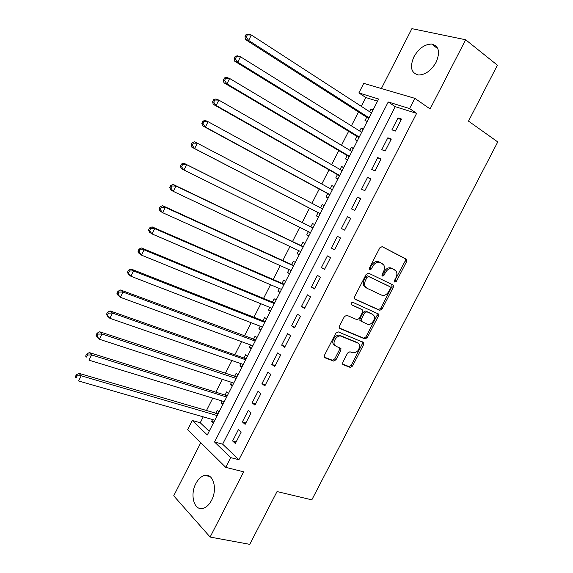 <?xml version="1.0" encoding="UTF-8"?>
<svg xmlns="http://www.w3.org/2000/svg" width="573" height="573" viewBox="0 0 573 573"><rect width="100%" height="100%" fill="white"/><g stroke="black" fill="none" stroke-linecap="round" stroke-linejoin="round"><path stroke-width="0.86" d="M394.833 282.102L396.423 281.257L406.586 261.625L406.243 259.096L382.17 246.641L379.813 247.837L369.399 268.049L369.685 269.854L371.34 268.995L372.686 266.388C374.849 262.842 377.356 261.553 380.207 262.513L383.717 264.884C384.798 266.839 384.719 269.109 383.48 271.702L382.155 274.281L382.42 276.057L384.046 275.205L385.371 272.633C387.513 269.131 389.969 267.849 392.741 268.787L396.129 271.058C397.204 272.97 397.125 275.226 395.893 277.812L394.575 280.355L394.833 282.102M394.367 281.307L405.226 260.937L405.29 258.788L381.962 246.555M369.198 269.102L371.354 265.679L372.686 266.388M381.94 275.291L384.032 271.924L385.371 272.633M211.552 500.329C217.69 489.098 213.314 473.319 204.962 475.375C201.395 476.134 198.358 478.863 195.866 483.562C189.813 494.549 193.946 510.593 202.598 508.459C206.094 507.671 209.073 504.956 211.552 500.329M436.132 62.235C440.379 52.014 438.904 45.962 431.698 44.071C424.686 44.185 418.756 48.447 413.885 56.856C409.602 67.091 411.149 73.136 418.534 75.006C425.388 74.841 431.254 70.579 436.132 62.235M342.79 362.365L342.654 364.22L343.227 364.743L350.203 367.386L352.517 366.083L363.676 344.523L363.798 342.611L338.242 331.867L335.85 333.164L324.418 355.346L324.282 357.215L324.891 357.774L333.615 361.083L335.986 359.765L340.828 350.389L340.949 348.499L336.1 346.285L334.532 344.846C332.361 341.257 337.662 334.51 341.257 336.279L357.753 342.998L359.185 344.294C359.873 349.709 357.702 352.56 352.66 352.832L349.938 351.758L347.603 353.054L342.79 362.365M230.726 457.626L225.741 467.36L187.658 429.657L192.306 420.51L207.29 434.986L378.638 99.022L358.877 92.933L363.748 83.357L414.845 98.341L409.602 108.562L388.229 101.98L214.553 441.998L230.726 457.626L238.905 459.739L416.635 113.347L409.602 108.562M414.845 98.341L430.101 108.942L465.648 39.759L497.407 65.2L468.499 121.132L497.765 141.946L311.819 499.842L277.038 491.562L249.756 544.35L210.119 537.059L243.647 471.815L225.741 467.36M379.713 310.358L381.998 309.119L393.243 287.395L393.329 285.318L392.885 284.91L368.511 273.135L366.147 274.36L354.623 296.728L354.522 298.762L355.052 299.256L379.713 310.358L378.402 309.592L380.687 308.36L391.911 286.665L391.853 284.416M378.431 316.017L367.229 337.662L364.929 338.93L339.939 328.573L339.374 328.043L339.488 326.094L344.394 316.568L346.787 315.293L357.008 319.698L359.357 318.43L362.58 312.185L362.68 310.186L362.165 309.714L351.185 304.664C350.977 303.167 351.557 302.401 352.925 302.372L378.531 314.025L378.431 316.017L377.127 315.243L365.946 336.852L367.229 337.662M200.808 442.678L173.719 495.803L210.119 537.059M465.648 39.759L411.901 28.65L381.374 88.529M212.576 419.551L211.659 421.348L213.915 421.993M219.065 411.901L217.296 410.297L215.649 413.52M222.045 400.971L221.056 402.912L223.298 403.6M228.505 393.386L226.707 391.832L225.06 395.062M231.542 382.349L230.482 384.426L232.71 385.149M237.974 374.821L236.148 373.317L234.493 376.561M241.061 363.676L239.929 365.896L242.143 366.656M247.472 356.205L245.609 354.759L243.955 358.01M250.609 344.96L249.405 347.317L251.597 348.119M256.991 337.547L255.1 336.15L253.438 339.409M260.178 326.195L258.896 328.694L261.073 329.525M266.531 318.839L264.611 317.492L262.943 320.765M269.768 307.379L268.422 310.022L270.578 310.895M276.093 300.08L274.145 298.791L272.476 302.071M279.388 288.513L277.962 291.299L280.111 292.209M285.683 281.279L283.707 280.047L282.031 283.327M289.028 269.596L287.531 272.533L289.659 273.479M295.303 262.427L293.29 261.245L291.607 264.54M298.698 250.637L297.129 253.71L299.242 254.706M304.943 243.525L302.895 242.4L301.212 245.702M308.389 231.628L306.748 234.851L308.84 235.875M314.606 224.58L312.529 223.506L310.845 226.815M320.543 207.791L322.191 204.561L324.254 205.657M318.079 212.619L316.389 215.935L318.481 216.981M330.292 188.675L331.867 185.573L333.923 186.705M327.756 193.653L326.058 196.976L328.179 197.964M340.061 169.501L341.58 166.528L343.614 167.703M337.447 174.629L335.749 177.959L337.905 178.898M349.867 150.284L351.313 147.44L353.326 148.658M347.174 155.562L345.469 158.9L347.653 159.781M359.686 131.009L361.069 128.302L363.067 129.555M356.922 136.446L355.21 139.791L357.43 140.621M395.399 131.052L401.537 119.077L398.006 117.931L391.896 129.856L395.399 131.052M385.192 150.978L391.316 139.031L387.835 137.792L381.74 149.689L385.192 150.978M375.014 170.847L381.117 158.929L377.686 157.611L371.612 169.472L375.014 170.847M364.865 190.659L370.953 178.776L367.572 177.365L361.513 189.197L364.865 190.659M354.744 210.42L360.811 198.573L357.48 197.076L351.442 208.873L354.744 210.42M344.645 230.131L350.697 218.313L347.417 216.73L341.393 228.498L344.645 230.131M334.575 249.792L340.613 238.003L337.382 236.334L331.373 248.073L334.575 249.792M324.533 269.396L330.557 257.635L327.369 255.887L321.381 267.591L324.533 269.396M314.52 288.95L320.522 277.225L317.392 275.384L311.411 287.059L314.52 288.95M304.528 308.446L310.516 296.757L307.429 294.83L301.47 306.476L304.528 308.446M294.565 327.899L300.539 316.232L297.502 314.226L291.557 325.844L294.565 327.899M284.631 347.295L290.59 335.663L287.596 333.572L281.665 345.154L284.631 347.295M274.718 366.641L280.663 355.038L277.719 352.868L271.803 364.421L274.718 366.641M264.833 385.937L270.757 374.362L267.87 372.106L261.968 383.631L264.833 385.937M254.978 405.183L260.887 393.637L258.043 391.302L252.156 402.79L254.978 405.183M245.144 424.371L251.038 412.861L248.238 410.44L242.372 421.907L245.144 424.371M416.635 113.347L395.227 106.678L222.632 444.168L238.905 459.739M238.468 429.535L232.617 440.966L235.338 443.516L241.219 432.035L238.468 429.535M377.543 101.177L365.825 97.525L361.327 106.356M358.454 111.993L351.399 125.845M348.613 131.332L341.501 145.284M338.793 150.613L331.631 164.673M329.002 169.844L321.79 184.012M319.233 189.033L311.97 203.3M309.492 208.171L302.2 222.489M299.729 227.338L292.502 241.534M289.967 246.512L282.833 260.536M280.233 265.636L273.185 279.488M270.52 284.709L263.559 298.383M260.837 303.74L253.961 317.241M251.175 322.714L244.385 336.043M241.534 341.644L234.837 354.802M231.922 360.517L225.311 373.51M222.338 379.347L215.813 392.168M212.776 398.128L206.337 410.784M203.236 416.865L200.242 422.752L209.174 431.297M373.116 109.851L370.853 109.114L369.542 111.692M366.691 117.279L364.98 120.631L367.229 121.404M361.069 128.302L363.303 129.097M351.313 147.44L353.512 148.292M341.58 166.528L343.75 167.438M331.867 185.573L334.009 186.533M322.191 204.561L324.297 205.578M306.748 234.851L308.804 235.954M297.129 253.71L299.156 254.87M287.531 272.533L289.53 273.744M277.962 291.299L279.925 292.567M268.422 310.022L270.356 311.34M258.896 328.694L260.801 330.069M249.405 347.317L251.275 348.749M239.929 365.896L241.77 367.379M230.482 384.426L232.294 385.966M221.056 402.912L222.84 404.502M211.659 421.348L213.407 422.989M200.242 422.752L192.306 420.51M365.825 97.525L358.877 92.933M395.227 106.678L388.229 101.98M222.632 444.168L214.553 441.998M370.853 109.114L372.837 110.41M398.006 117.931L401.079 119.965M387.835 137.792L390.936 139.762M377.686 157.611L380.823 159.509M367.572 177.365L370.731 179.206M357.48 197.076L360.675 198.845M347.417 216.73L350.64 218.435M331.373 248.073L334.639 249.67M321.381 267.591L324.669 269.124M311.411 287.059L314.727 288.527M301.47 306.476L304.815 307.88M291.557 325.844L294.93 327.183M281.665 345.154L285.067 346.436M271.803 364.421L275.233 365.631M261.968 383.631L265.421 384.784M252.156 402.79L255.637 403.886M242.372 421.907L245.881 422.931M232.617 440.966L236.148 441.933M384.032 271.924C386.173 268.429 388.623 267.147 391.402 268.085L394.733 269.783M371.354 265.679C373.517 262.14 376.017 260.851 378.86 261.818L382.248 263.537M354.587 298.862L378.402 309.592M390.349 288.534L390.084 286.801L368.675 276.523L367.021 277.382L365.603 280.125C364.399 282.647 364.306 284.86 365.316 286.772L366.928 288.255L381.632 295.124C384.411 295.983 386.854 294.672 388.96 291.213L390.349 288.534M388.823 286.106L390.084 286.801M365.61 287.517L363.998 286.027C362.996 284.122 363.089 281.909 364.285 279.395L365.696 276.652L367.35 275.799L388.759 286.07M339.374 328.05L363.647 338.12L365.946 336.852M361.09 309.069L351.17 304.635M367.4 324.175C370.967 326.001 376.167 318.989 373.84 315.508L372.507 314.298L366.835 311.784L364.507 313.037L361.284 319.268L361.176 321.238L367.4 324.175M371.784 313.861L372.507 314.298M360.41 320.923L359.887 320.443L359.994 318.481L363.21 312.256L365.538 311.003L371.204 313.517M377.127 315.243L377.192 313.202M357.344 342.733L357.753 342.998M334.84 345.44L333.278 344.008C331.108 340.419 336.394 333.687 339.99 335.449L356.478 342.174M324.246 357.137L332.369 360.224L334.739 358.906L339.567 349.544L339.717 347.718M342.611 364.12L348.95 366.527L351.263 365.23L362.401 343.707L362.537 341.837M371.526 112.974L251.339 35.003L248.625 40.447L245.538 39.587L367.809 117.988L368.511 118.89M246.218 37.08L247.307 34.903L246.068 34.566L244.986 36.744L246.218 37.08L248.625 40.447L369.062 117.802M246.068 34.566L248.245 34.165L251.339 35.003L247.307 34.903M245.538 39.587L244.986 36.744M361.692 132.256L240.474 56.763L237.766 62.199L234.737 61.232L358.039 137.133L358.755 138.014M235.353 58.854L236.434 56.677L235.224 56.297L234.142 58.467L235.353 58.854L237.766 62.199L359.235 137.069M235.224 56.297L237.437 55.825L240.474 56.763L236.434 56.677M234.737 61.232L234.142 58.467M351.886 151.487L229.637 78.465L226.937 83.88L223.964 82.813L348.305 156.228L349.029 157.088M224.523 80.557L225.604 78.386L224.415 77.971L223.334 80.134L224.523 80.557L226.937 83.88L349.437 156.286M224.415 77.971L226.657 77.427L229.637 78.465L225.604 78.386M223.964 82.813L223.334 80.134M342.102 170.668L218.836 100.103L216.136 105.504L213.228 104.329L338.593 175.274L339.323 176.119M213.722 102.202L214.796 100.039L213.629 99.58L212.554 101.736L213.722 102.202L216.136 105.504L339.66 175.453M213.629 99.58L215.906 98.957L218.836 100.103L214.796 100.039M213.228 104.329L212.554 101.736M332.34 189.799L208.063 121.677L205.378 127.063L202.52 125.788L328.902 194.276L329.64 195.099M202.949 123.775L204.024 121.619L202.885 121.125L201.811 123.274L202.949 123.775L205.378 127.063L329.905 194.576M202.885 121.125L205.191 120.43L208.063 121.677L204.024 121.619M202.52 125.788L201.811 123.274M322.613 208.88L197.32 143.193L194.641 148.557L191.84 147.182L319.24 213.22L319.985 214.03M322.735 208.636L322.133 208.629M192.213 145.291L193.287 143.143L192.163 142.605L191.096 144.747L192.213 145.291L194.641 148.557L320.185 213.643M192.163 142.605L194.505 141.839L197.32 143.193L193.287 143.143M191.84 147.182L191.096 144.747M309.993 232.423L310.358 232.91M313.102 227.531L312.013 227.402L183.854 163.19L186.612 164.637L183.94 169.995L310.48 232.659M312.901 227.911L186.612 164.637L182.572 164.609L181.476 164.021L180.409 166.163L181.505 166.75L182.572 164.609M181.505 166.75L183.94 169.995L181.197 168.512L180.409 166.163M181.476 164.021L183.854 163.19M303.489 246.376L302.394 246.268L173.232 184.477L175.932 186.032L173.268 191.368L300.804 251.633M303.224 246.899L175.932 186.032L171.893 186.003L170.818 185.38L169.758 187.514L170.833 188.145L171.893 186.003M170.833 188.145L173.268 191.368L170.575 189.785L169.758 187.514M170.818 185.38L173.232 184.477M293.899 265.177L292.796 265.084L162.639 205.7L165.282 207.354L162.625 212.676L291.156 270.556M293.562 265.829L165.282 207.354L161.249 207.34L160.196 206.681L159.129 208.801L160.182 209.474L161.249 207.34M160.182 209.474L162.625 212.676L159.989 211L159.129 208.801M160.196 206.681L162.639 205.7M284.337 283.929L283.227 283.85L152.074 226.865L154.667 228.62L152.017 233.927L281.529 289.429M283.929 284.717L154.667 228.62L150.627 228.62L149.596 227.911L148.543 230.031L149.567 230.74L150.627 228.62M149.567 230.74L152.017 233.927L149.438 232.144L148.543 230.031M149.596 227.911L152.074 226.865M274.796 302.63L273.679 302.565L141.538 247.966L144.074 249.821L141.438 255.114L271.924 308.253M274.324 303.554L144.074 249.821L140.041 249.835L139.031 249.09L137.978 251.203L138.988 251.948L140.041 249.835M138.988 251.948L141.438 255.114L138.91 253.237L137.978 251.203M139.031 249.09L141.538 247.966M265.278 321.288L264.16 321.238L131.038 269.016L133.516 270.965L130.888 276.243L262.348 327.033M264.74 322.341L133.516 270.965L129.484 270.986L128.495 270.198L127.45 272.311L128.431 273.099L129.484 270.986M128.431 273.099L130.888 276.243L128.416 274.266L127.45 272.311M128.495 270.198L131.038 269.016M255.787 339.896L120.566 289.995L122.994 292.051L120.366 297.308L252.8 345.763M255.186 341.085L122.994 292.051L118.962 292.08L117.995 291.256L116.942 293.355L117.909 294.185L118.962 292.08M117.909 294.185L120.366 297.308L117.952 295.231L116.942 293.355M117.995 291.256L120.566 289.995M246.326 358.454L245.187 358.44L110.123 310.924L112.494 313.073L109.88 318.316L243.267 364.442M245.652 359.78L112.494 313.073L108.462 313.109L107.516 312.249L106.471 314.341L107.416 315.207L108.462 313.109M107.416 315.207L109.88 318.316L107.516 316.146L106.471 314.341M107.516 312.249L110.123 310.924M236.878 376.97L99.709 331.788L102.03 334.03L99.416 339.259L233.763 383.072M236.14 378.424L102.03 334.03L97.997 334.08L97.073 333.178L96.035 335.269L96.952 336.172L97.997 334.08M96.952 336.172L99.416 339.259L97.109 336.996L96.035 335.269M97.073 333.178L99.709 331.788M227.46 395.434L226.314 395.456L89.324 352.588L91.594 354.931L88.987 360.152L224.287 401.659M226.657 397.017L91.594 354.931L87.562 354.995L86.659 354.057L85.621 356.134L86.523 357.079L87.562 354.995M86.523 357.079L85.621 356.134M86.659 354.057L89.324 352.588M218.062 413.856L78.974 373.338L81.187 375.773L78.587 380.973L214.832 420.202M217.196 415.568L81.187 375.773L77.154 375.845L76.273 374.864L75.235 376.948L76.116 377.929L77.154 375.845M76.116 377.929L75.235 376.948M76.273 374.864L78.974 373.338M395.084 280.541L396.423 281.257M370.008 268.286L371.34 268.995M382.707 274.496L384.046 275.205M391.402 268.085L392.741 268.787M378.86 261.818L380.207 262.513M404.882 258.416L406.243 259.096M405.226 260.937L406.586 261.625M391.911 286.665L393.243 287.395M380.687 308.36L381.998 309.119M367.35 275.799L368.675 276.523M365.696 276.652L367.021 277.382M364.285 279.395L365.603 280.125M363.647 338.12L364.929 338.93M360.868 308.933L362.165 309.714M365.538 311.003L366.835 311.784M363.21 312.256L364.507 313.037M359.994 318.481L361.284 319.268M339.99 335.449L341.257 336.279M339.567 349.544L340.828 350.389M334.739 358.906L335.986 359.765M332.369 360.224L333.615 361.083M324.454 357.466L324.891 357.774M362.401 343.707L363.676 344.523M351.263 365.23L352.517 366.083M348.95 366.527L350.203 367.386M342.819 364.457L343.227 364.743M367.809 117.988L368.797 118.325M368.253 118.461L368.661 118.597M358.039 137.133L359.02 137.491M358.497 137.592L358.891 137.742M348.305 156.228L349.265 156.615M348.764 156.68L349.158 156.837M338.593 175.274L339.538 175.682M339.051 175.718L339.438 175.882M328.902 194.276L329.84 194.705M329.368 194.698L329.754 194.877M322.262 208.636L322.642 208.823M319.24 213.22L320.164 213.679M319.713 213.636L320.092 213.829M312.622 227.538L312.994 227.732M312.013 227.402L312.922 227.875M310.079 232.531L310.451 232.724M303.01 246.39L303.375 246.598M302.394 246.268L303.289 246.762M293.419 265.199L293.777 265.414M292.796 265.084L293.677 265.607M283.85 283.957L284.208 284.179M283.227 283.85L284.093 284.394M273.679 302.565L274.539 303.138M264.16 321.238L264.998 321.833M254.663 339.861L255.486 340.484M245.187 358.44L246.003 359.085M235.739 376.97L236.542 377.636M226.314 395.456L227.101 396.144M216.909 413.892L217.683 414.601M204.962 475.375L209.997 476.564M431.698 44.071L437.901 48.834M405.29 258.788L406.651 259.469M391.996 284.595L393.329 285.318M363.998 286.027L365.316 286.772M359.887 320.443L361.176 321.238M377.227 313.252L378.531 314.025M333.278 344.008L334.532 344.846M339.861 347.775L340.949 348.499M362.659 341.888L363.798 342.611M368.124 118.274L368.718 118.475M358.397 137.456L358.934 137.656M348.699 156.587L349.186 156.78M339.023 175.667L339.452 175.854"/></g></svg>
